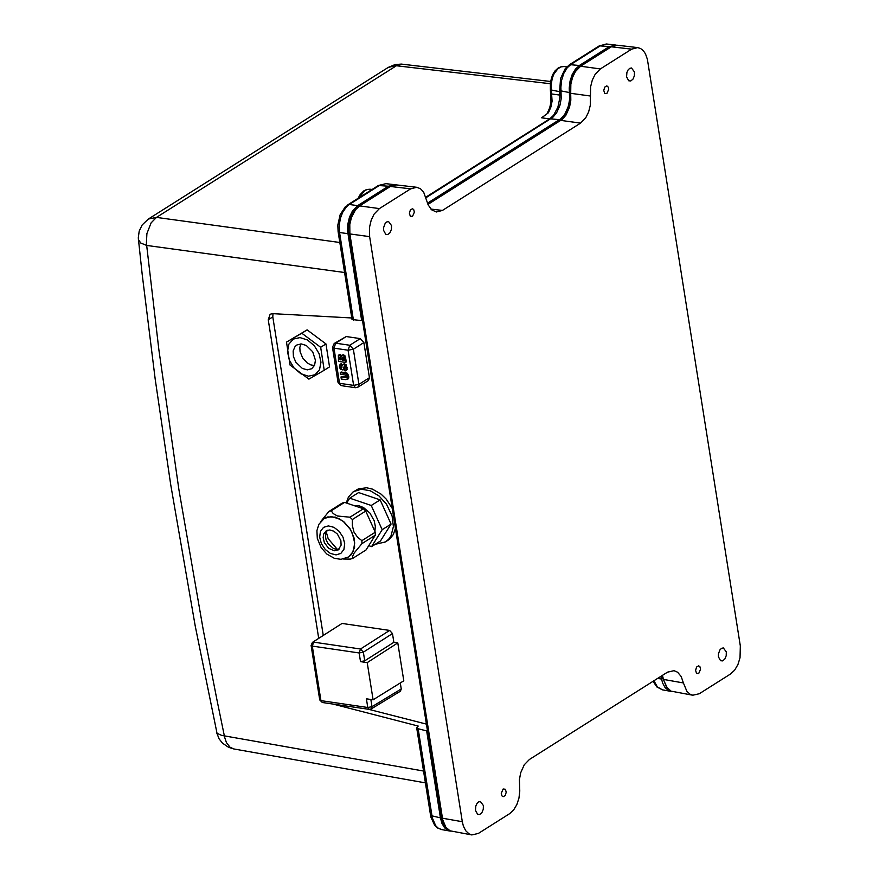 <?xml version="1.0" encoding="UTF-8"?>
<svg xmlns="http://www.w3.org/2000/svg" width="879" height="879" viewBox="0 0 879 879"><rect width="100%" height="100%" fill="white"/><g stroke="black" fill="none" stroke-linecap="round" stroke-linejoin="round"><path stroke-width="1.32" d="M600.346 68.936L595.204 74.232L592.314 80.055L590.6 86.812L590.457 96.02L570.702 93.317L570.845 84.109L572.559 77.363L575.448 71.529L580.59 66.233L600.346 68.936L631.638 49.158L637.693 47.598L640.659 48.565L643.307 50.674L645.472 53.828L647.394 59.322L740.327 645.922L740.03 657.756L737.931 664.535L734.657 670.15L730.581 673.962L699.288 693.74L692.773 695.223L671.051 691.147L666.337 686.862L663.524 679.423L683.401 682.95L686.895 691.344L690.048 694.212L692.773 695.223M395.495 184.865L388.364 186.216L378.366 185.502L385.815 183.678L379.794 185.216L349.315 204.488L357.665 205.631L352.369 211.136L349.457 217.212L347.809 224.233L347.634 231.386L361.676 320.604L362.434 320.121L427.425 730.438L426.667 730.921L440.434 817.855L441.983 823.48L444.609 827.82L448.037 830.457L450.971 831.171M616.377 45.181L609.323 46.554L579.371 65.486L575.404 69.144L572.185 74.528L570.053 81.055L569.24 88.032L569.614 99.448L568.35 106.348L564.747 114.369L560.978 118.654L427.491 203.17M357.665 205.631L388.364 186.216M362.434 320.121L348.403 231.034L348.578 224.31L350.919 215.663L356.5 207.774L390.386 186.458L396.429 184.92L416.712 187.282L410.658 188.842L390.364 186.469L359.632 205.895L379.387 208.598L374.102 214.113L371.191 220.189L369.543 227.2L369.63 236.638L349.875 233.935L349.787 224.497L351.435 217.487L355.545 209.707L359.632 205.895M427.886 204.203L560.483 120.247L564.472 115.709L567.537 109.534L569.625 99.909L569.273 88.35L570.031 81.78L572.943 73.803L577.503 68.079L611.355 46.785L617.399 45.236L637.693 47.598M615.377 44.994L606.323 43.983L600.742 45.554L571.031 64.343L567.175 67.837L563.813 73.353L561.626 80.198L560.89 87.197L561.209 98.602L559.923 105.392L556.572 112.919L552.704 117.445L426.084 197.643M402.351 64.189L388.287 67.386L395.045 64.574L401.307 64.09L550.485 81.472M333.086 704.079L418.217 726.065L416.668 727.68L418.151 728.746L426.667 730.921M426.425 724.12L368.4 709.254M323.23 635.275L272.798 316.901L272.995 313.66M361.676 320.604L352.029 319.538L338.107 231.682L339.558 232.517L353.435 320.154M351.776 317.967L272.567 313.638L270.15 314.232L268.249 319.78L318.692 638.264M446.565 828.139L443.258 823.953L441.192 817.371L427.425 730.438M667.524 688.455L661.634 675.874M660.854 676.369L662.656 683.115L665.018 687.477L668.183 690.345L671.908 691.465M334.207 343.48L332.482 347.304L333.976 348.15L335.701 343.195L334.207 343.48L346.216 336.547L360.302 338.613L363.873 342.568L369.444 377.717L368.466 380.508L357.951 387.156L358.929 384.365L369.444 377.717M400.297 682.961L401.242 688.96L400.439 691.202L371.18 708.957M342.052 623.442L312.441 642.373L342.052 623.442L389.617 630.419L392.473 633.572L393.858 642.318L397.791 642.89L403.791 680.796L373.103 699.805L367.213 662.623L397.791 642.89M662.392 675.391L663.524 679.423M442.423 818.206L462.31 821.722L463.365 826.051L465.738 830.754L468.99 833.841L471.836 834.929L450.026 830.809L445.851 827.227L442.697 819.7L349.875 233.935M427.963 204.389L562.197 119.412L565.966 115.116L569.559 107.106L570.823 100.195L570.702 93.317M580.59 66.233L611.344 46.796L631.638 49.158M286.499 342.118L307.123 329.878L325.977 343.942L329.526 366.884L324.219 370.235L320.67 347.293L301.805 333.24L286.499 342.118L290.048 365.06L308.903 379.124L324.219 370.235M389.617 630.419L360.5 649.01L359.137 652.954L312.298 646.087L320.934 700.629L319.736 699.948L311.1 645.417L312.298 646.087L313.649 642.142L360.5 649.01L363.357 652.163L364.719 660.821L393.858 642.318M364.719 660.821L360.511 661.634L367.213 662.623M370.85 699.464L371.993 706.705L367.774 707.496L369.158 709.364L322.307 702.497L320.934 700.629L367.774 707.496L366.4 698.816L373.103 699.805M418.151 728.746L432.325 817.942L435.698 825.711L438.05 828.051L441.511 829.534L437.676 828.04L434.731 825.414L430.897 817.162L430.589 815.525L440.434 817.855M653.932 680.742L657.316 686.84L662.403 689.828L656.833 686.949L653.053 681.302M550.188 83.703L396.396 65.749L156.473 217.399L151.089 222.892L146.903 233.594L146.408 243.153L158.868 349.721L178.898 489.559L203.28 630.078L217.08 700.508L224.639 737.261L226.419 742.601L230.067 747.26L233.814 748.952L425.414 782.881M339.821 242.494L156.473 217.399L148.364 219.036L142.189 224.925L139.201 231.089L138.289 237.868L142.2 274.457L155.231 379.409L170.735 484.823L195.215 625.947L217.014 733.262L221.651 735.393L423.535 771.037M138.399 239.582L140.783 243.043L146.716 245.439L344.579 272.512M338.865 230.65L338.107 231.682L337.822 225.079L340.129 214.773L345.249 206.884L349.315 204.488L346.381 206.95L342.722 212.246L340.382 218.344L339.261 225.145L339.558 232.517L347.897 233.66M471.836 834.929L478.363 833.435L509.644 813.657L513.622 809.988L516.841 804.604L518.962 798.088L519.775 791.1L519.412 779.695L520.676 772.784L524.28 764.763L529.422 759.467L667.513 672.16L674.028 670.666L677.61 672.237L681.214 676.566L683.401 682.95M462.31 821.722L369.63 236.638M379.387 208.598L410.658 188.842M430.93 209.081L442.434 210.433L436.38 211.982L431.787 209.894L428.249 205.049L423.59 191.985L420.459 188.721L416.712 187.282M442.434 210.433L580.569 123.115L560.813 120.412M590.457 96.02L590.314 105.238L588.611 111.985L585.722 117.819L580.569 123.115M541.596 117.808L548.43 112.743L541.596 117.808L549.661 118.907M559.813 91.713L550.386 89.823L550.364 82.263L552.484 74.979L554.946 70.99L558.055 68.101L561.231 66.694L564.142 66.518L561.055 66.881L558.011 68.65L554.122 73.616L552.287 78.066L551.056 85.516L552.078 101.195L550.946 106.919L548.43 112.743M325.977 343.942L320.67 347.293M307.123 329.878L301.805 333.24M395.429 528.455L393.276 534.597L389.474 539.256L385.452 541.947L375.234 544.288M346.216 502.931L348.414 497.118L352.853 492.13L358.401 488.867L366.51 487.746L372.41 489.109L381.09 494.13L386.255 499.151L392.254 508.436M391.529 225.573L391.419 229.353L390.023 232.715L387.815 234.539L385.771 234.352L383.618 230.419L383.64 227.518L385.101 223.563L386.738 221.947L388.551 221.552L391.529 225.573M412.482 216.465L414.372 212.136L413.69 209.554L412.471 208.73L410.361 209.96L409.394 213.289L410.306 216.201L412.482 216.465M634.484 72.001L634.374 75.781L632.979 79.143L630.77 80.956L628.727 80.78L626.573 76.847L626.903 72.507L628.056 69.99L629.694 68.375L631.507 67.98L634.484 72.001M606.84 93.603L604.675 93.339L603.763 90.427L604.73 87.109L606.84 85.867L608.345 87.219L608.74 89.273L606.84 93.603M698.684 673.545L700.574 669.216L699.893 666.645L698.673 665.821L696.564 667.051L695.597 670.369L696.509 673.281L698.684 673.545M483.395 805.549L483.274 809.328L481.879 812.69L479.67 814.503L477.638 814.328L475.473 810.394L475.814 806.054L476.956 803.538L478.605 801.923L480.406 801.527L483.395 805.549M503.151 788.99L505.326 789.254L506.227 792.166L505.271 795.484L503.162 796.715L501.942 795.891L501.261 793.319L503.151 788.99M726.318 651.932L726.208 655.723L724.812 659.085L722.604 660.898L720.571 660.722L718.407 656.789L718.429 653.888L719.89 649.933L721.538 648.317L723.34 647.922L726.318 651.932M341.832 355.457L343.447 354.797L344.92 355.698L346.458 361.84L345.546 362.423L338.514 361.39L338.371 355.314L339.294 355.127L341.096 356.83L342.535 355.38L344.008 356.27L345.546 362.423M338.536 355.215L340.206 354.556L341.645 355.566M344.436 369.213L345.139 367.73L344.216 366.367L342.975 369.993L340.349 369.136L339.393 366.95L340.074 364.378L340.986 363.796L342.14 365.257L340.634 367.07L341.426 368.268L342.107 365.51L343.645 364.422L345.37 365.488L346.436 368.048L345.722 370.751L345.051 370.982L344.436 369.213L345.029 368.839M341.689 365.543L341.942 367.488M342.832 364.543L344.557 363.851L346.282 364.917L347.194 369.488L345.722 370.751M344.601 366.554L344.183 369.114L342.975 369.993M340.283 372.575L346.194 373.707L347.194 374.861L347.82 378.618L345.612 379.64L341.305 379.003L340.986 376.959L346.095 377.607L346.48 376.454L345.711 375.058L340.547 374.19L340.283 372.575L341.195 371.993L347.106 373.135L348.732 376.234L348.732 378.047L347.304 379.431M340.986 376.959L341.887 376.388L346.491 377.058M293.41 339.052L288.927 344.041L287.477 351.567L289.334 360.159L294.146 368.103L300.959 373.828L308.408 376.201L315.023 374.751L319.506 369.762L320.956 362.225L319.088 353.633L314.286 345.689L307.474 339.975L300.025 337.602L293.41 339.052M353.633 491.603L361.346 489.218L370.224 490.746L379.014 495.954L386.452 504.106L392.1 515.995L393.396 526.598L391.067 535.718L388.628 539.256L385.452 541.947M340.074 364.378L341.437 363.598M340.525 364.181L341.228 365.829M296.97 344.931L301.365 343.953L306.321 345.491L312.693 351.765L315.44 360.236L314.572 365.301L311.693 368.73L307.32 369.861L302.321 368.422L295.838 362.192L293.421 356.533L293.147 350.952L295.058 346.546L296.97 344.931M368.751 545.639L371.586 546.606L380.464 540.981L391.067 524.082L380.135 499.876L358.621 492.559L349.732 498.173L346.656 503.085M339.173 357.555L339.459 359.654L340.997 359.885L340.338 357.401L339.173 357.555L339.843 357.127M342.096 357.566L342.261 360.071L343.931 360.313L343.304 357.753L342.436 357.357M314.451 365.565L310.803 364.884L307.178 362.884L302.629 357.896L300.08 351.655L299.827 347.524L300.772 343.931M371.586 546.606L382.178 529.707L371.257 505.491L349.732 498.173M371.257 505.491L380.135 499.876M382.178 529.707L391.067 524.082M340.085 357.226L340.876 359.159M339.459 359.654L340.371 359.082M342.887 357.423L343.173 359.489L343.821 359.588M342.261 360.071L343.173 359.489M374.904 531.399L375.322 526.312L374.201 520.808L369.916 513.05L363.456 507.491L358.676 505.667L354.116 505.623M320.593 521.719L328.856 511.523L342.228 503.074L344.568 502.381L363.357 508.765L365.73 511.062L375.267 532.202L375.289 535.201L366.038 549.957L352.677 558.407L350.325 559.11L343.502 559M344.568 502.381L331.207 510.82L333.273 513.622L337.448 516.006L349.996 517.204L363.357 508.765M328.856 511.523L331.207 510.82M365.73 511.062L352.369 519.511L352.347 525.631L353.984 532.07L357.599 537.256L361.895 540.651L375.267 532.202M349.996 517.204L352.369 519.511M375.289 535.201L361.928 543.651L354.149 553.023L352.6 556.451L352.677 558.407M361.895 540.651L361.928 543.651M324.34 518.401L327.757 516.918L335.58 517.182L343.601 521.489L350.227 528.982L354.16 538.19L354.611 547.287L351.49 554.462L348.688 556.912M324.395 542.717L323.153 537.651L323.703 534.003L326.164 530.872L329.691 529.96L333.701 531.125L337.426 534.113L340.876 540.684L341.096 545.178L338.206 549.913L334.196 550.781L328.603 548.265L324.395 542.717M339.261 549.056L336.404 549.342L333.328 548.419L327.922 543.519L326.01 539.497L325.428 535.948L325.911 532.751L327.395 530.29M326.263 531.916L328.175 538.695L337.305 549.375M360.302 338.613L349.787 345.26L348.062 350.216L333.976 348.15L339.536 383.299L341.272 385.639L355.358 387.705L353.622 385.365L339.536 383.299L338.041 382.453L341.272 385.639M609.323 46.554L599.313 45.84L606.807 44.016M559.593 119.665L549.814 118.808L553.55 115.314L557.89 107.172L559.813 97.987L559.703 90.636L569.482 92.57M349.787 233.353L348.666 233.177M442.313 817.536L441.192 817.371M431.347 814.492L430.589 815.525L416.668 727.68M268.249 319.78L272.798 316.901M444.082 824.073L443.258 823.953M363.873 342.568L353.358 349.216L358.929 384.365L353.622 385.365L348.062 350.216L353.358 349.216L349.787 345.26L335.701 343.195L346.216 336.547M369.158 709.364L371.191 708.946L371.993 706.705L401.242 688.96M392.473 633.572L363.357 652.163L359.137 652.954L360.511 661.634M657.657 678.39L661.535 679.071M663.37 678.698L662.283 678.544M559.703 90.636L560.549 78.55L565.087 68.892L569.592 64.628L579.371 65.486M570.636 92.8L569.493 92.625M551.463 92.745L550.957 93.438L551.913 93.998L559.956 95.097M358.094 198.313L360.137 194.611L363.708 190.952L366.598 189.523L370.037 189.216L366.697 189.655L364.236 191.073L359.445 197.467M342.535 355.38L343.447 354.797M344.008 356.27L344.92 355.698M344.942 358.61L345.854 358.039M339.294 355.127L340.206 354.556M340.634 367.07L341.546 366.499M343.645 364.422L344.557 363.851M345.37 365.488L346.282 364.917M346.436 368.048L347.348 367.477M346.293 370.059L347.194 369.488M343.667 367.631L344.579 367.059M343.271 369.685L344.183 369.114M344.601 373.201L345.513 372.63M346.194 373.707L347.106 373.135M347.194 374.861L348.106 374.278M347.82 376.816L348.732 376.234M347.82 378.618L348.732 378.047M345.293 377.596L346.205 377.014M339.25 358.346L340.162 357.775M342.008 358.522L342.92 357.94M324.417 518.357L331.394 516.61L339.514 518.962L343.447 521.577L350.073 529.081L352.446 533.586L354.687 542.969L353.325 551.309L348.765 556.857M321.362 543.618L319.67 537.168L320.45 531.356L323.56 527.334L328.383 525.895L333.954 527.323L339.173 531.345L343.008 537.157L344.7 543.607L343.92 549.43L340.81 553.451L335.998 554.891L330.427 553.451L325.208 549.43L321.362 543.618M449.971 831.051L441.544 829.567M670.908 691.355L662.469 689.861M385.826 183.656L394.429 184.656M378.366 185.502L347.875 204.774M425.93 197.116L549.814 118.808M569.592 64.628L599.313 45.84M564.142 66.518L566.845 66.859M370.037 189.216L372.092 189.468M332.482 347.304L338.041 382.453M355.358 387.705L357.951 387.156M319.736 699.948L322.307 702.497M312.452 642.373L311.1 645.417M216.421 732.108L219.113 738.898L222.541 743.194L228.573 747.315L233.814 748.952M148.364 219.036L388.287 67.386M547.342 113.05L549.639 107.985L550.99 102.184L550.386 89.823M339.36 354.687L338.448 355.259M342.601 354.962L341.689 355.534M343.645 364.016L342.733 364.598M348.139 378.904L347.227 379.486M324.263 518.445L318.89 524.291L316.912 530.652L317.308 538.42L321.165 547.617L326.746 553.99L334.525 558.396L341.03 559.308L348.611 556.956"/></g></svg>
